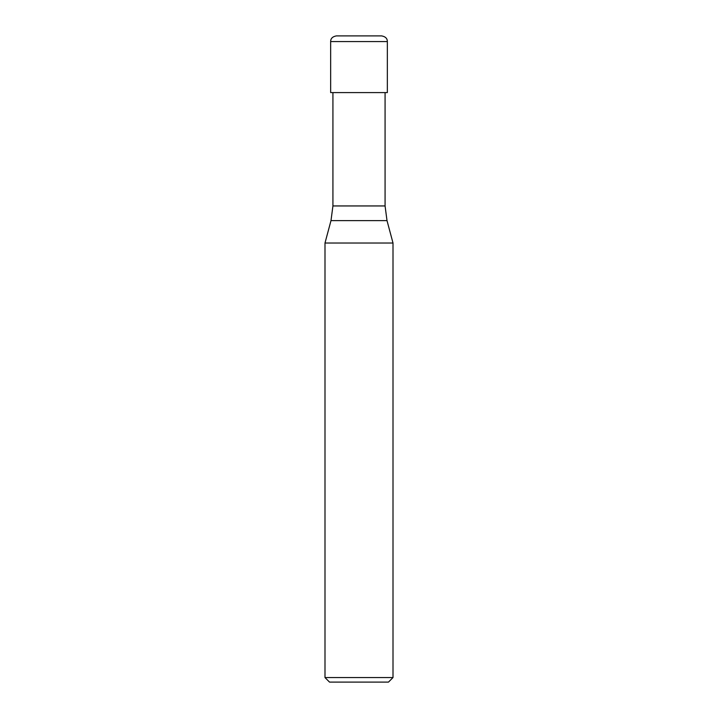 <?xml version="1.0" encoding="UTF-8"?>
<svg xmlns="http://www.w3.org/2000/svg" width="718" height="718" viewBox="0 0 718 718"><rect width="100%" height="100%" fill="white"/><g stroke="black" fill="none" stroke-linecap="round" stroke-linejoin="round"><path stroke-width="1.08" d="M330.989 220.632L332.928 205.949L385.072 205.949L387.011 220.632L330.989 220.632L324.994 243.025L393.006 243.025L393.006 677.568L324.994 677.568L329.526 682.1L388.474 682.1L393.006 677.568M324.994 677.568L324.994 243.025L393.006 243.025L387.011 220.632M336.329 35.9L381.671 35.9C385.485 36.627 387.37 38.521 387.343 41.572L330.657 41.572C330.63 38.521 332.515 36.627 336.329 35.9M330.657 41.572L330.657 92.586L387.343 92.586L387.343 41.572M385.072 92.586L385.072 205.949M332.928 92.586L332.928 205.949"/></g></svg>
